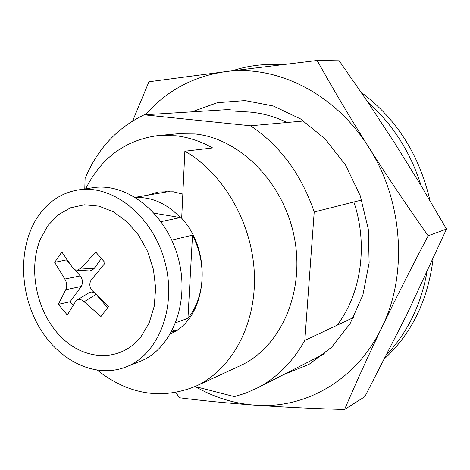 <?xml version="1.0" encoding="UTF-8"?>
<svg xmlns="http://www.w3.org/2000/svg" width="470" height="470" viewBox="0 0 470 470"><rect width="100%" height="100%" fill="white"/><g stroke="black" fill="none" stroke-linecap="round" stroke-linejoin="round"><path stroke-width="0.7" d="M147.51 195.226L158.425 191.936L173.301 191.795L182.824 194.139M97.431 370.307C128.804 394.706 161.568 400.029 195.72 386.264C231.352 370.013 256.25 325.322 254.376 274.415C252.549 223.544 223.55 173.154 184.863 151.222L212.651 147.938C200.655 141.258 188.394 137.199 175.862 135.771L158.208 135.566C125.484 139.919 101.32 157.662 85.704 188.799M166.309 191.278L163.125 192.541M184.863 151.222L181.679 218.245C213.932 252.86 206.583 318.995 170.581 333.712M158.208 135.566L177.654 133.774L195.032 133.95C240.029 138.474 284.115 182.848 294.455 238.073C305.065 293.268 280.091 347.8 239.976 365.819L195.72 386.264M281.536 64.731L273.229 64.408C258.759 64.355 244.876 66.564 231.593 71.035M386.892 354.451C407.484 332.572 420.82 305.218 426.901 272.383M421.149 185.762C410.457 152.039 392.656 124.127 367.752 102.025M283.105 64.543L273.229 64.408M384.86 358.41C411.814 333.348 427.888 300.183 433.087 258.911M430.003 200.643C419.293 154.642 396.351 118.546 361.171 92.361M230.241 109.457L144.178 114.827C117.095 127.805 97.402 149.019 85.088 178.477L84.788 188.934M175.897 392.573L179.405 397.761C202.006 400.64 227.075 403.101 254.599 405.152C282.247 407.126 312.233 408.577 344.563 409.505C355.573 383.761 368.028 356.354 381.928 327.285C395.975 298.127 411.379 267.636 428.152 235.811C407.167 206.136 387.321 176.567 368.621 147.104C403.143 200.502 408.025 274.656 381.928 327.285C356.571 380.694 304.584 409.341 254.599 405.152C233.637 403.483 213.815 397.279 195.132 386.534L234.336 396.627L245.692 393.155L256.685 388.332C276.519 378.168 292.563 362.2 304.824 340.427L314.207 211.982C301.34 174.341 280.114 145.606 250.522 125.784L144.178 114.827M353.54 317.538L304.824 340.427M361.7 200.02L314.207 211.982M303.696 120.99L250.522 125.784M66.875 259.781L54.684 262.342L61.852 252.02L72.962 268.205L75.071 269.804L77.15 270.215L81.222 268.065L95.78 252.096L105.221 262.906L91.344 279.803C89.047 283.439 89.359 287.058 92.273 290.666L108.599 306.375L100.968 316.545L84.148 301.769C81.768 299.601 79.477 298.996 77.268 299.96L75.658 301.411L67.322 315.035L58.345 304.372L65.747 289.737C67.328 286.342 67.01 282.781 64.795 279.062L54.684 262.342M101.32 258.576L93.906 268.834L81.222 268.065M74.9 269.721L80.241 275.937C82.838 279.521 83.143 283.034 81.157 286.477L70.124 301.746L73.132 305.3M70.124 301.746L58.345 304.372M140.918 336.784C120.661 362.529 84.529 361.113 60.671 336.561C36.619 312.239 27.712 269.41 40.52 238.848L48.093 225.377L58.292 214.802L70.629 207.781L84.465 204.797L99.035 206.154L113.505 211.876L126.976 221.728L138.603 235.182L147.621 251.444L153.432 269.504L155.664 288.222L154.189 306.399L149.155 322.919L140.918 336.784M125.866 367.011L139.414 361.677C171.767 349.486 190.444 302.786 178.236 258.012C166.368 213.139 126.806 182.078 92.696 187.742L78.302 189.909C61.406 192.817 47.846 201.853 37.624 217.023C18.312 246.233 19.164 292.299 38.787 326.403C58.292 360.549 95.128 379.014 125.866 367.011C158.502 354.732 177.284 307.245 164.835 261.608C152.744 215.877 112.694 184.187 78.302 189.909M89.277 270.914L90.105 270.961L93.906 268.834M94.564 293.01L91.579 292.011L88.848 292.869M66.64 260.11L69.114 262.983M97.084 295.536L107.56 307.727M428.152 235.811L446.5 229.072L420.967 185.456L394.759 143.121L367.528 101.702L339.217 60.812L317.138 60.495L225.154 71.681L148.943 81.768L132.663 120.931M145.347 114.756C166.556 90.739 193.158 76.381 225.154 71.681C276.013 64.513 334.852 92.972 368.621 147.104C350.062 117.635 332.901 88.765 317.138 60.495M235.429 111.96C252.813 110.82 270.027 114.333 287.076 122.488M353.845 202C368.327 244.858 361.154 293.726 337.16 325.234M191.795 111.854L217.381 102.695L245.035 100.592L273.317 106.003L300.612 118.969L325.234 139.014L345.573 165.117L360.255 195.761L368.274 229.049L369.138 262.853L362.887 295.043L350.074 323.689L331.673 347.189L308.978 364.409L283.422 374.684M344.563 409.505L364.838 396.674L406.932 314.383L446.5 229.072M192.512 235.135L187.947 318.355C196.29 307.832 200.978 294.872 202.018 279.462C202.776 263.976 199.609 249.194 192.512 235.135L171.809 240.123M187.947 318.355L175.815 322.708M171.726 331.638L174.429 330.157L172.043 331.039M154.266 213.198L180.316 217.569C166.874 203.575 152.01 196.907 135.713 197.553M180.316 217.569L161.093 221.646M81.157 286.477L65.747 289.737M80.241 275.937L64.795 279.062M95.986 294.443L84.148 301.769M324.37 353.787L256.685 388.332M90.105 270.961L77.15 270.215M89.429 292.516L77.268 299.954M169.723 191.408L135.337 197.318M177.049 329.981L171.521 332.026"/></g></svg>
